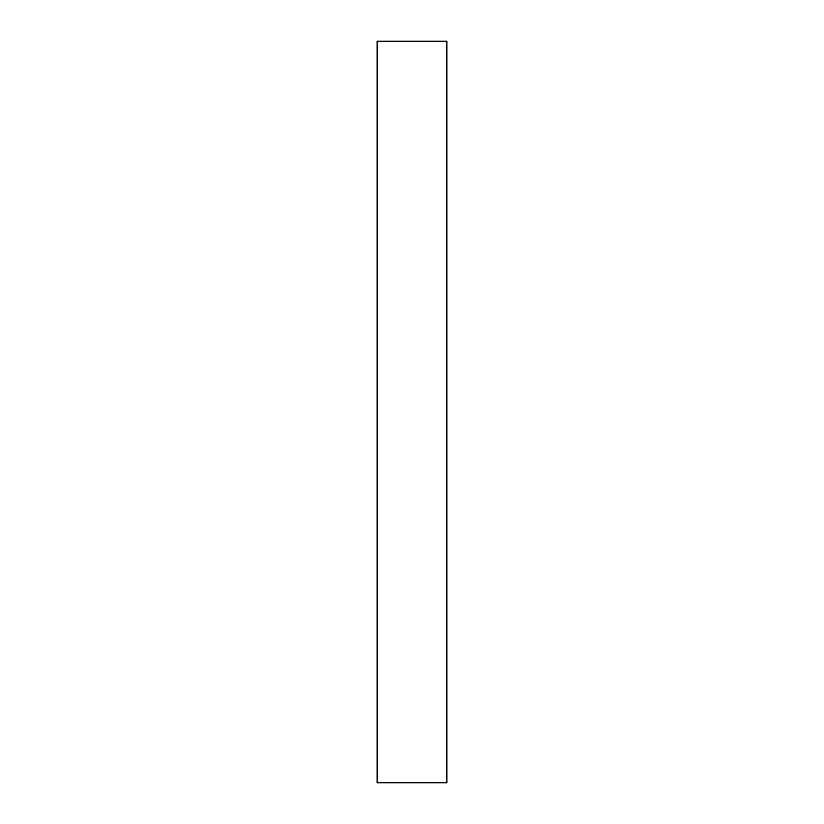<?xml version="1.0" encoding="UTF-8"?>
<svg xmlns="http://www.w3.org/2000/svg" width="824" height="824" viewBox="0 0 824 824"><rect width="100%" height="100%" fill="white"/><g stroke="black" fill="none" stroke-linecap="round" stroke-linejoin="round"><path stroke-width="1.24" d="M446.855 782.8L377.145 782.8L446.855 782.8L446.855 41.2L377.145 41.2L446.855 41.2L446.855 782.8M377.145 41.2L377.145 782.8L377.145 41.2"/></g></svg>
